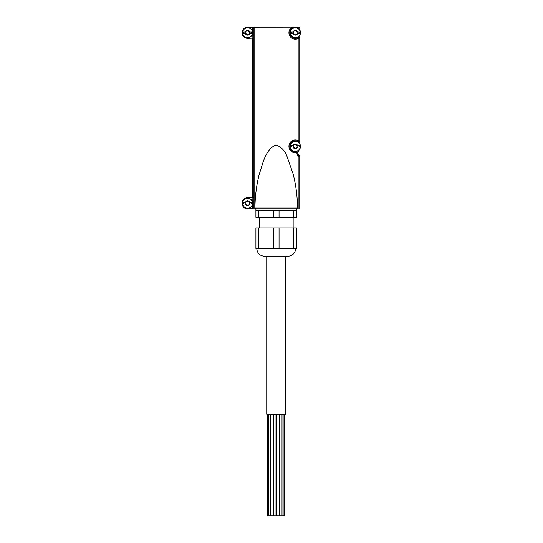 <?xml version="1.0" encoding="UTF-8"?>
<svg xmlns="http://www.w3.org/2000/svg" width="543" height="543" viewBox="0 0 543 543"><rect width="100%" height="100%" fill="white"/><g stroke="black" fill="none" stroke-linecap="round" stroke-linejoin="round"><path stroke-width="0.81" d="M245.633 203.869A0.475 0.475 0 0 0 245.572 203.944L245.585 204.507A2.369 2.369 0 0 0 247.533 205.627L245.633 203.869A0.828 0.828 0 0 0 245.633 202.661L246.094 201.86L245.334 202.587A2.369 2.369 0 0 1 245.517 202.139M245.585 202.023A2.369 2.369 0 0 1 247.533 200.896L249.57 202.661A0.828 0.828 0 0 0 249.57 203.869L249.108 204.663L249.631 203.944A0.475 0.475 0 0 0 249.57 203.869M245.633 33.34A0.475 0.475 0 0 0 245.572 33.415L245.585 33.978A2.369 2.369 0 0 0 247.533 35.105L245.633 33.34A0.828 0.828 0 0 0 245.633 32.132L246.094 31.338L245.334 32.064A2.369 2.369 0 0 1 245.517 31.609M245.585 31.501A2.369 2.369 0 0 1 247.533 30.374L249.57 32.132A0.828 0.828 0 0 0 249.57 33.34L249.108 34.141L249.631 33.415A0.475 0.475 0 0 0 249.57 33.34M245.517 204.392A2.369 2.369 0 0 1 245.334 203.944L243.705 203.944L243.705 202.587L245.572 202.587A0.475 0.475 0 0 0 245.633 202.661M246.094 201.86L247.533 200.896M248.063 201.256L247.14 201.256M249.57 202.661A0.475 0.475 0 0 0 249.631 202.587L249.108 201.86M249.108 204.663L247.669 205.627A2.369 2.369 0 0 0 249.617 204.507M247.14 205.268L248.063 205.268L247.14 205.268M245.585 204.507L246.094 204.663M245.517 33.863A2.369 2.369 0 0 1 245.334 33.415L243.705 33.415L243.705 32.064L245.572 32.064A0.475 0.475 0 0 0 245.633 32.132M246.094 31.338L247.533 30.374M248.063 30.734L247.14 30.734M249.57 32.132A0.475 0.475 0 0 0 249.631 32.064L249.108 31.338M249.108 34.141L247.669 35.105A2.369 2.369 0 0 0 249.617 33.978M247.14 34.745L248.063 34.745L247.14 34.745M245.585 33.978L246.094 34.141M247.669 200.896A2.369 2.369 0 0 1 249.617 202.023M249.685 202.139A2.369 2.369 0 0 1 249.868 202.587L251.497 202.587L251.497 203.944L249.868 203.944A2.369 2.369 0 0 1 249.685 204.392M247.669 30.374A2.369 2.369 0 0 1 249.617 31.501M249.685 31.609A2.369 2.369 0 0 1 249.868 32.064L251.497 32.064L251.497 33.415L249.868 33.415A2.369 2.369 0 0 1 249.685 33.863M293.342 145.124A2.369 2.369 0 0 1 295.29 143.997L297.326 145.762A0.828 0.828 0 0 0 297.326 146.97L296.865 147.771L297.374 147.608A2.369 2.369 0 0 1 295.419 148.734L293.39 146.97A0.828 0.828 0 0 0 293.39 145.762L293.851 144.961L293.084 145.687A2.369 2.369 0 0 1 293.274 145.239M293.39 146.97A0.475 0.475 0 0 0 293.322 147.044L293.274 147.492A2.369 2.369 0 0 1 293.084 147.044L291.462 147.044L291.462 145.687L293.322 145.687A0.475 0.475 0 0 0 293.39 145.762M293.851 144.961L295.29 143.997M295.82 144.357L294.897 144.357M297.326 145.762A0.475 0.475 0 0 0 297.388 145.687L296.865 144.961M297.374 147.608L297.388 147.044A0.475 0.475 0 0 0 297.326 146.97M296.865 147.771L295.419 148.734M294.897 148.375L295.82 148.375L294.897 148.375M293.274 147.492L293.851 147.771M295.419 143.997A2.369 2.369 0 0 1 297.374 145.124M297.435 145.239A2.369 2.369 0 0 1 297.625 145.687L299.247 145.687L299.247 147.044L297.625 147.044A2.369 2.369 0 0 1 297.435 147.492M295.29 148.734A2.369 2.369 0 0 1 293.342 147.608M293.342 31.501A2.369 2.369 0 0 1 295.29 30.374L297.326 32.132A0.828 0.828 0 0 0 297.326 33.34L296.865 34.141L297.374 33.978A2.369 2.369 0 0 1 295.419 35.105L293.39 33.34A0.828 0.828 0 0 0 293.39 32.132L293.851 31.338L293.084 32.064A2.369 2.369 0 0 1 293.274 31.609M293.39 33.34A0.475 0.475 0 0 0 293.322 33.415L293.274 33.863A2.369 2.369 0 0 1 293.084 33.415L291.462 33.415L291.462 32.064L293.322 32.064A0.475 0.475 0 0 0 293.39 32.132M293.851 31.338L295.29 30.374M295.82 30.734L294.897 30.734M297.326 32.132A0.475 0.475 0 0 0 297.388 32.064L296.865 31.338M297.374 33.978L297.388 33.415A0.475 0.475 0 0 0 297.326 33.34M296.865 34.141L295.419 35.105M294.897 34.745L295.82 34.745L294.897 34.745M293.274 33.863L293.851 34.141M295.419 30.374A2.369 2.369 0 0 1 297.374 31.501M297.435 31.609A2.369 2.369 0 0 1 297.625 32.064L299.247 32.064L299.247 33.415L297.625 33.415A2.369 2.369 0 0 1 297.435 33.863M295.29 35.105A2.369 2.369 0 0 1 293.342 33.978M300.096 30.917L300.096 30.483A5.247 5.247 0 0 0 299.756 29.879L299.756 27.15L291.985 27.259A6.435 6.435 0 0 0 289.935 36.205A6.435 6.435 0 0 0 298.915 38.098L298.915 141.004L299.288 141.764L298.446 141.709A0.848 0.848 0 0 0 299.288 141.764L299.756 141.004L299.756 37.426L299.756 143.508A5.247 5.247 0 0 1 300.096 144.112L300.096 144.54M298.915 38.098L299.756 37.426L299.756 35.594A5.247 5.247 0 0 0 300.096 34.99L300.096 34.562M298.793 150.33A3.387 3.387 0 0 0 297.727 152.651L298.915 150.221A3.387 3.387 0 0 1 299.756 149.698L299.261 149.963L299.756 149.223A5.247 5.247 0 0 0 300.096 148.619L300.096 148.191M299.261 155.637L299.756 155.902L299.261 155.637M298.392 37.426L299.247 37.426L298.392 37.426A5.586 5.586 0 0 1 290.776 35.947A5.586 5.586 0 0 1 291.985 28.284A5.586 5.586 0 0 0 290.776 35.947A5.586 5.586 0 0 0 298.392 37.426M291.985 27.259L291.985 28.284L291.985 27.259M291.985 27.15L247.601 27.177A5.559 5.559 0 0 0 242.042 32.736A5.559 5.559 0 0 0 247.601 38.302L252.855 38.132L252.685 27.177M254.966 208.003L297.476 208.003C297.435 196.451 295.955 185.007 293.037 173.665L287.288 157.294C285.306 151.151 281.539 147.024 275.973 144.9C265.174 149.664 262.853 163.742 259.344 173.882C256.479 185.048 255.02 196.423 254.966 208.003L255.916 208.851L252.685 208.851L252.855 197.876L247.601 197.706A5.559 5.559 0 0 0 242.042 203.265A5.559 5.559 0 0 0 247.601 208.824L252.685 208.824M297.476 208.003L296.526 208.851L298.915 208.851L298.915 156.418L299.756 155.902L299.756 208.851L298.915 208.851M252.746 174.982L252.909 193.383L252.746 174.982M255.916 208.851L296.526 208.851M297.727 152.651A3.387 3.387 0 0 0 299.756 155.902A3.387 3.387 0 0 1 297.727 152.651L297.428 151.972L296.885 152.617A4.235 4.235 0 0 0 298.915 156.418M252.855 197.876L247.601 197.876A5.389 5.389 0 0 0 242.212 203.265A5.389 5.389 0 0 0 247.601 208.655L247.601 208.824M252.855 208.655L247.601 208.655M252.855 38.132L247.601 38.302M252.855 27.347L247.601 27.347A5.389 5.389 0 0 0 242.212 32.736A5.389 5.389 0 0 0 247.601 38.132M297.428 151.972A0.848 0.848 0 0 0 296.682 151.796L297.428 151.972M298.446 141.709A5.586 5.586 0 0 0 289.853 145.402A5.586 5.586 0 0 0 296.682 151.796A5.586 5.586 0 0 1 289.853 145.402A5.586 5.586 0 0 1 298.446 141.709M298.915 150.221L299.261 149.963M247.601 208.342A5.077 5.077 0 0 0 252 200.727A5.077 5.077 0 0 0 243.203 200.727A5.077 5.077 0 0 0 247.601 208.342A5.077 5.077 0 0 0 252 200.727A5.077 5.077 0 0 0 243.203 200.727A5.077 5.077 0 0 0 247.601 208.342M247.601 37.82A5.077 5.077 0 0 0 252 30.198A5.077 5.077 0 0 0 243.203 30.198A5.077 5.077 0 0 0 247.601 37.82A5.077 5.077 0 0 0 252 30.198A5.077 5.077 0 0 0 243.203 30.198A5.077 5.077 0 0 0 247.601 37.82M295.358 37.82A5.077 5.077 0 0 0 299.756 30.198A5.077 5.077 0 0 0 290.953 30.198A5.077 5.077 0 0 0 295.358 37.82A5.077 5.077 0 0 0 299.756 30.198A5.077 5.077 0 0 0 290.953 30.198A5.077 5.077 0 0 0 295.358 37.82M295.358 151.443A5.077 5.077 0 0 0 299.756 143.827A5.077 5.077 0 0 0 290.953 143.827A5.077 5.077 0 0 0 295.358 151.443A5.077 5.077 0 0 0 299.756 143.827A5.077 5.077 0 0 0 290.953 143.827A5.077 5.077 0 0 0 295.358 151.443M293.715 248.477L255.902 248.477L255.902 227.985L296.539 227.985L296.539 248.477L293.715 248.477L293.715 227.985M258.726 248.477L258.726 227.985M293.715 210.548L293.715 217.322L255.902 217.322L255.902 210.548L296.539 210.548L296.539 208.851M258.726 217.322L258.726 210.548M293.715 217.322L296.539 217.322L296.539 210.548M259.289 227.985L259.289 217.322M256.744 248.477C257.206 253.208 259.805 255.807 264.536 256.269L287.905 256.269L285.706 256.269L285.706 414.255L266.735 414.255L266.735 256.269M273.394 248.477L273.394 227.985M279.048 248.477L279.048 227.985M273.394 217.322L273.394 210.548M279.048 217.322L279.048 210.548M255.902 210.548L255.902 208.851M273.183 414.255L273.183 515.85L268.459 515.85L268.459 414.255M279.258 414.255L279.258 515.85L276.448 515.85L276.448 414.255M267.753 515.85L267.753 414.255M270.434 515.85L270.434 414.255M275.993 414.255L275.993 515.85L273.285 515.85L273.285 414.255M284.688 414.255L284.688 515.85L279.299 515.85L279.299 414.255M247.601 208.213A4.948 4.948 0 0 0 251.884 200.788A4.948 4.948 0 0 0 243.318 200.788A4.948 4.948 0 0 0 247.601 208.213M247.601 37.684A4.948 4.948 0 0 0 251.884 30.265A4.948 4.948 0 0 0 243.318 30.265A4.948 4.948 0 0 0 247.601 37.684M295.358 151.314A4.948 4.948 0 0 0 300.231 145.517A4.948 4.948 0 0 0 294.788 141.452A4.948 4.948 0 0 0 290.417 146.651A4.948 4.948 0 0 0 295.358 151.314M295.358 37.684A4.948 4.948 0 0 0 300.231 31.888A4.948 4.948 0 0 0 294.788 27.822A4.948 4.948 0 0 0 290.417 33.021A4.948 4.948 0 0 0 295.358 37.684M254.117 208.851L254.117 27.15M298.915 141.004A6.435 6.435 0 0 0 289.019 145.259A6.435 6.435 0 0 0 296.885 152.617M253.269 208.851L253.269 27.15M252.658 197.706L252.658 38.302L252.658 197.706M293.152 227.985L293.152 217.322M295.697 248.477C295.236 253.208 292.636 255.807 287.905 256.269M273.143 515.85L273.143 414.255M279.156 515.85L279.156 414.255M282.007 515.85L282.007 414.255M283.982 515.85L283.982 414.255"/></g></svg>
